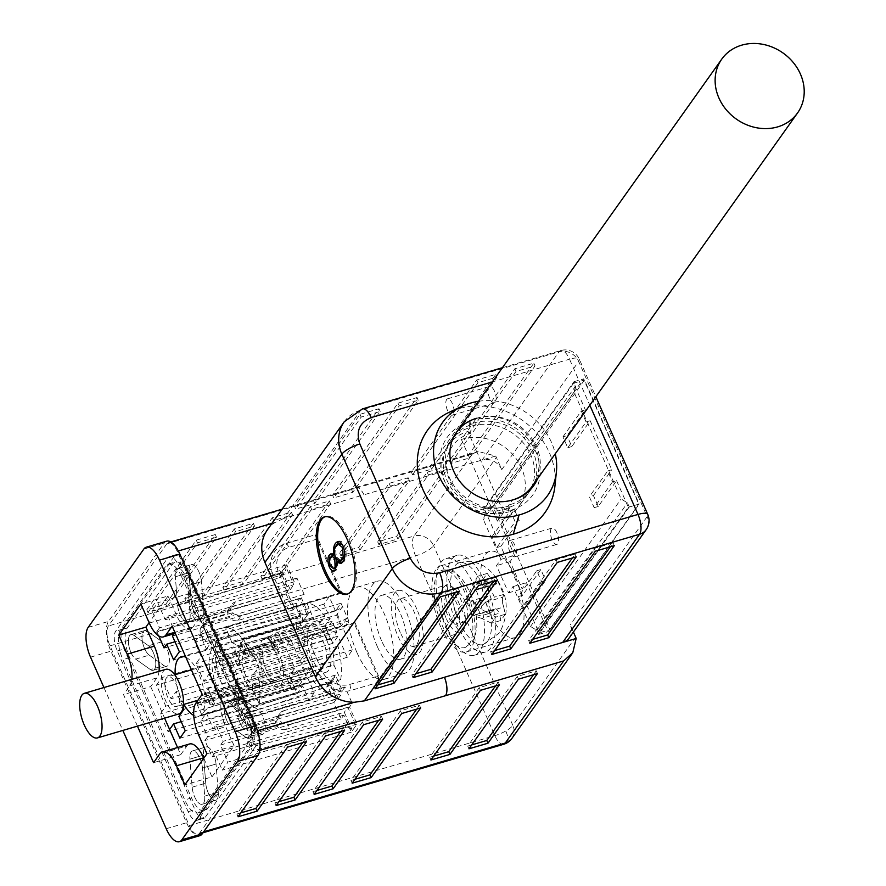 <?xml version="1.0" encoding="UTF-8"?>
<svg xmlns="http://www.w3.org/2000/svg" width="886" height="886" viewBox="0 0 886 886"><rect width="100%" height="100%" fill="white"/><g stroke="black" fill="none" stroke-linecap="round" stroke-linejoin="round"><path stroke-width="0.66" stroke-dasharray="4.43 3.32" d="M532.32 486.082A46.482 40.457 35.4 0 0 529.252 437.163A46.482 40.457 35.4 0 0 479.979 417.428A46.482 40.457 35.4 0 0 456.545 432.224L452.126 438.437A46.482 40.457 -144.6 0 1 471.994 424.516L476.413 418.303L472.88 423.309L469.979 420.772L470.687 426.399A46.482 40.457 -144.6 0 1 472.028 425.978A46.482 40.457 -144.6 0 1 520.625 439.943A46.482 40.457 -144.6 0 1 531.766 486.835M130.962 652.495A13.168 5.349 -106.4 0 0 135.669 659.129L150.421 669.594A13.168 5.349 -106.4 0 0 153.189 670.303A13.168 5.349 -106.4 0 0 155.327 659.184A13.168 5.349 -106.4 0 0 148.516 645.75L133.764 635.284A13.168 5.349 -106.4 0 0 131.006 634.575A13.168 5.349 -106.4 0 0 130.962 652.495M144.54 648.497A13.168 5.349 -106.4 0 0 149.258 655.131L163.999 665.596L149.258 655.131L135.669 659.129A13.168 5.349 73.6 0 1 128.858 645.695A13.168 5.349 73.6 0 1 131.006 634.575A13.168 5.349 73.6 0 1 133.764 635.284L148.516 645.75A13.168 5.349 73.6 0 1 153.223 652.384A13.168 5.349 73.6 0 1 153.189 670.303A13.168 5.349 73.6 0 1 150.421 669.594L135.669 659.129L149.258 655.131A13.168 5.349 -106.4 0 1 142.436 641.697A13.168 5.349 -106.4 0 1 144.584 630.577A13.168 5.349 -106.4 0 0 144.54 648.497M180.091 614.585A13.168 5.349 -106.4 0 0 187.566 621.939A13.168 5.349 -106.4 0 0 190.113 613.743L187.876 585.69A13.168 5.349 -106.4 0 0 177.887 568.613A13.168 5.349 -106.4 0 0 175.339 576.797L177.588 604.85A13.168 5.349 -106.4 0 0 180.091 614.585M193.68 610.587A13.168 5.349 -106.4 0 0 201.155 617.941A13.168 5.349 -106.4 0 0 203.702 609.745L201.454 581.692L203.702 609.745L190.113 613.743A13.168 5.349 73.6 0 1 187.566 621.939A13.168 5.349 73.6 0 1 177.588 604.85L175.339 576.797A13.168 5.349 73.6 0 1 177.887 568.613A13.168 5.349 73.6 0 1 185.362 575.966A13.168 5.349 73.6 0 1 187.876 585.69L190.113 613.743L203.702 609.745A13.168 5.349 -106.4 0 1 201.155 617.941A13.168 5.349 -106.4 0 1 191.166 600.852A13.168 5.349 -106.4 0 0 193.68 610.587M226.805 720.506A13.168 5.349 -106.4 0 0 231.523 727.14L246.264 737.606A13.168 5.349 -106.4 0 0 249.032 738.315A13.168 5.349 -106.4 0 0 251.181 727.184A13.168 5.349 -106.4 0 0 244.359 713.762L229.618 703.296A13.168 5.349 -106.4 0 0 226.849 702.587A13.168 5.349 -106.4 0 0 226.805 720.506M240.394 716.508A13.168 5.349 -106.4 0 0 245.101 723.142L259.842 733.608L245.101 723.142L231.523 727.14A13.168 5.349 73.6 0 1 224.701 713.706A13.168 5.349 73.6 0 1 226.849 702.587A13.168 5.349 73.6 0 1 229.618 703.296L244.359 713.762A13.168 5.349 73.6 0 1 249.066 720.396A13.168 5.349 73.6 0 1 249.032 738.315A13.168 5.349 73.6 0 1 246.264 737.606L231.523 727.14L245.101 723.142A13.168 5.349 -106.4 0 1 238.279 709.708A13.168 5.349 -106.4 0 1 240.427 698.589A13.168 5.349 -106.4 0 0 240.394 716.508M194.665 796.924A13.168 5.349 -106.4 0 0 202.141 804.278A13.168 5.349 -106.4 0 0 204.688 796.082L202.451 768.029A13.168 5.349 -106.4 0 0 192.461 750.951A13.168 5.349 -106.4 0 0 189.914 759.136L192.151 787.189A13.168 5.349 -106.4 0 0 194.665 796.924M208.243 792.926A13.168 5.349 -106.4 0 0 215.719 800.279A13.168 5.349 -106.4 0 0 218.266 792.084L216.029 764.031L218.266 792.084L204.688 796.082A13.168 5.349 73.6 0 1 202.141 804.278A13.168 5.349 73.6 0 1 192.151 787.189L189.914 759.136A13.168 5.349 73.6 0 1 192.461 750.951A13.168 5.349 73.6 0 1 199.937 758.305A13.168 5.349 73.6 0 1 202.451 768.029L204.688 796.082L218.266 792.084A13.168 5.349 -106.4 0 1 215.719 800.279A13.168 5.349 -106.4 0 1 205.74 783.191A13.168 5.349 -106.4 0 0 208.243 792.926M216.029 764.031A13.168 5.349 -106.4 0 0 206.039 746.953A13.168 5.349 -106.4 0 0 203.492 755.138L205.74 783.191L203.492 755.138L189.914 759.136L203.492 755.138A13.168 5.349 -106.4 0 1 206.039 746.953A13.168 5.349 -106.4 0 1 213.515 754.307A13.168 5.349 -106.4 0 1 216.029 764.031L202.451 768.029L216.029 764.031M243.196 699.298A13.168 5.349 -106.4 0 0 240.427 698.589A13.168 5.349 -106.4 0 1 243.196 699.298L257.937 709.764L243.196 699.298L229.618 703.296L243.196 699.298M259.842 733.608A13.168 5.349 -106.4 0 0 262.61 734.317A13.168 5.349 -106.4 0 0 264.759 723.197A13.168 5.349 -106.4 0 0 257.937 709.764L244.359 713.762L257.937 709.764A13.168 5.349 -106.4 0 1 262.655 716.397A13.168 5.349 -106.4 0 1 262.61 734.317A13.168 5.349 -106.4 0 1 259.842 733.608L246.264 737.606L259.842 733.608M201.454 581.692A13.168 5.349 -106.4 0 0 191.476 564.615A13.168 5.349 -106.4 0 0 188.928 572.799L191.166 600.852L188.928 572.799L175.339 576.797L188.928 572.799A13.168 5.349 -106.4 0 1 191.476 564.615A13.168 5.349 -106.4 0 1 198.951 571.968A13.168 5.349 -106.4 0 1 201.454 581.692L187.876 585.69L201.454 581.692M147.353 631.286A13.168 5.349 -106.4 0 0 144.584 630.577A13.168 5.349 -106.4 0 1 147.353 631.286L162.094 641.752L147.353 631.286L133.764 635.284L147.353 631.286M163.999 665.596A13.168 5.349 -106.4 0 0 166.767 666.305A13.168 5.349 -106.4 0 0 168.916 655.186A13.168 5.349 -106.4 0 0 162.094 641.752L148.516 645.75L162.094 641.752A13.168 5.349 -106.4 0 1 166.801 648.386A13.168 5.349 -106.4 0 1 166.767 666.305A13.168 5.349 -106.4 0 1 163.999 665.596L150.421 669.594L163.999 665.596M103.939 687.547L122.855 730.441M137.441 726.143L123.519 694.602L129.71 685.897A24.786 10.078 -106.4 0 0 131.837 679.34M166.679 541.18A23.246 9.447 -106.4 0 0 164.231 543.052L108.524 621.407A23.246 9.447 -106.4 0 0 110.905 651.166L186.581 822.74A23.246 9.447 -106.4 0 0 199.771 835.708M149.28 623.057L176.447 615.061A24.786 10.078 -106.4 0 0 190.512 628.894A24.786 10.078 -106.4 0 0 193.126 626.9L174.841 632.283M176.447 615.061L168.03 596.001L140.874 603.997M168.03 596.001L149.092 622.648M129.71 685.897L156.877 677.901A24.786 10.078 -106.4 0 0 159.004 671.344M156.877 677.901L150.686 686.606L123.519 694.602M177.554 747.507L180.722 754.684L153.555 762.68M150.686 686.606L164.597 718.147M180.722 754.684L186.902 745.979L159.746 753.975M189.515 743.985A24.786 10.078 -106.4 0 0 186.902 745.979M203.769 758.239L211.998 776.889L184.831 784.874M211.998 776.889L234.103 745.79L206.936 753.787M234.103 745.79L225.686 726.73L198.53 734.727M195.994 702.986L223.15 694.989A24.786 10.078 -106.4 0 0 225.686 726.73M223.15 694.989L229.341 686.285L202.185 694.281M229.341 686.285L199.317 618.195L172.15 626.192M199.317 618.195L193.126 626.9M181.696 576.963L243.55 717.217A23.246 9.447 73.6 0 1 245.931 746.964L200.402 811.022A23.246 9.447 73.6 0 1 197.955 812.894A23.246 9.447 73.6 0 1 184.753 799.925L122.899 659.671A23.246 9.447 73.6 0 1 120.518 629.913L166.047 565.866A23.246 9.447 73.6 0 1 168.495 563.994A23.246 9.447 73.6 0 1 181.696 576.963L188.485 574.959L250.339 715.212A23.246 9.447 73.6 0 1 252.72 744.971L207.191 809.029A23.246 9.447 73.6 0 1 204.744 810.889A23.246 9.447 73.6 0 1 191.553 797.921L129.688 657.667A23.246 9.447 73.6 0 1 127.307 627.919L172.848 563.861A23.246 9.447 73.6 0 1 175.295 561.99A23.246 9.447 73.6 0 1 188.485 574.959M487.677 641.143A42.606 17.31 -106.4 0 0 485.716 592.568A42.606 17.31 -106.4 0 0 459.125 562.82A42.606 17.31 -106.4 0 0 454.64 566.254A42.606 17.31 -106.4 0 0 456.6 614.829A42.606 17.31 -106.4 0 0 483.191 644.576A42.606 17.31 -106.4 0 0 487.677 641.143M505.275 614.275L500.856 620.488L491.542 623.235L495.961 617.01L486.17 612.204L503.713 607.043L505.275 614.275L495.961 617.01M503.713 607.043L502.694 603.532A7.752 3.145 73.6 0 1 502.351 599.279L502.927 597.12L485.373 602.292L494.377 597.175L488.374 583.564L479.37 588.669L496.913 583.509L497.677 580.817L503.691 594.44L502.927 597.12M493.436 582.556A14.719 5.981 73.6 0 1 495.673 584.14L496.913 583.509L495.673 584.14A7.752 3.145 73.6 0 1 493.436 582.556L491.708 579.809L474.154 584.97L477.942 576.166L473.523 582.379L469.735 591.195L487.289 586.023L488.518 589.467A7.752 3.145 73.6 0 1 488.862 593.72L488.075 595.946L470.521 601.107L475.106 602.214L481.109 615.836L476.535 614.729L495.54 608.859A7.752 3.145 73.6 0 1 497.777 610.454L499.294 613.256L481.74 618.428L491.542 623.235M487.289 586.023L482.837 579.643L487.256 573.419L491.708 579.809M454.285 593.277A15.494 6.291 -106.4 0 0 455.005 610.941A15.494 6.291 -106.4 0 0 464.674 621.762A15.494 6.291 -106.4 0 0 466.302 620.51A15.494 6.291 -106.4 0 0 465.582 602.845A15.494 6.291 -106.4 0 0 455.925 592.036A15.494 6.291 -106.4 0 0 454.285 593.277M446.134 595.68A15.494 6.291 -106.4 0 0 446.854 613.345A15.494 6.291 -106.4 0 0 456.523 624.154A15.494 6.291 -106.4 0 0 458.151 622.913A15.494 6.291 -106.4 0 0 457.442 605.249A15.494 6.291 -106.4 0 0 447.773 594.428A15.494 6.291 -106.4 0 0 446.134 595.68M490.678 647.954A50.358 20.456 73.6 0 1 485.373 652.007A50.358 20.456 73.6 0 1 453.953 616.844A50.358 20.456 73.6 0 1 451.638 559.443A50.358 20.456 73.6 0 1 456.943 555.389A50.358 20.456 73.6 0 1 488.363 590.541A50.358 20.456 73.6 0 1 490.678 647.954M479.813 651.155A50.358 20.456 73.6 0 1 474.508 655.208A50.358 20.456 73.6 0 1 443.089 620.045A50.358 20.456 73.6 0 1 440.774 562.643A50.358 20.456 73.6 0 1 446.079 558.59A50.358 20.456 73.6 0 1 477.499 593.742A50.358 20.456 73.6 0 1 479.813 651.155M465.947 599.999L470.366 593.775L476.369 607.397L471.95 613.61L465.947 599.999L469.735 591.195M481.74 618.428L474.176 615.936L475.284 614.707L476.535 614.729M471.95 613.61L474.176 615.936M476.369 607.397L479.891 607.896L486.17 612.204M470.521 601.107L466.413 598.327M474.154 584.97L472.127 590.286L476.48 589.899L479.37 588.669M470.366 593.775L472.127 590.286M485.373 602.292L479.891 607.896M503.691 594.44L494.377 597.175M497.677 580.817L488.374 583.564M500.856 620.488L499.294 613.256M475.284 614.707L495.54 608.859A14.719 5.981 73.6 0 0 497.777 610.454M494.078 609.557L490.423 613.09L481.109 615.836M490.423 613.09L484.42 599.479L475.106 602.214M484.42 599.479L488.075 595.946M482.837 579.643L473.523 582.379M487.256 573.419L477.942 576.166M347.744 593.952A40.291 16.369 -106.4 0 0 348.431 593.786A40.291 16.369 -106.4 0 0 348.552 538.976A40.291 16.369 -106.4 0 0 325.683 516.494A40.291 16.369 -106.4 0 0 325.007 516.726M232.808 664.013A30.988 12.592 -106.4 0 0 215.22 646.725A30.988 12.592 -106.4 0 0 215.132 688.887A30.988 12.592 -106.4 0 0 232.719 706.175A30.988 12.592 -106.4 0 0 232.808 664.013M183.934 704.381A30.988 12.592 73.6 0 1 181.176 698.877A30.988 12.592 73.6 0 1 175.184 674.656M185.85 657.257A30.988 12.592 73.6 0 1 198.852 674.002A30.988 12.592 73.6 0 1 198.763 716.176A30.988 12.592 73.6 0 1 193.735 715.412M258.203 658.508A24.786 10.078 -106.4 0 0 244.137 644.676A24.786 10.078 -106.4 0 0 244.06 678.41A24.786 10.078 -106.4 0 0 258.136 692.243A24.786 10.078 -106.4 0 0 258.203 658.508M216.893 686.395A24.786 10.078 73.6 0 1 216.97 652.672A24.786 10.078 73.6 0 1 231.047 666.505A24.786 10.078 73.6 0 1 230.969 700.228A24.786 10.078 73.6 0 1 216.893 686.395M276.809 654.998A18.595 7.553 -106.4 0 0 266.254 644.62A18.595 7.553 -106.4 0 0 266.199 669.927A18.595 7.553 -106.4 0 0 276.753 680.293A18.595 7.553 -106.4 0 0 276.809 654.998M245.832 675.918A18.595 7.553 73.6 0 1 245.887 650.623A18.595 7.553 73.6 0 1 256.442 660.989A18.595 7.553 73.6 0 1 256.386 686.296A18.595 7.553 73.6 0 1 245.832 675.918M326.114 638.518A24.786 10.078 -106.4 0 0 312.038 624.685A24.786 10.078 -106.4 0 0 311.972 658.42A24.786 10.078 -106.4 0 0 326.048 672.252A24.786 10.078 -106.4 0 0 326.114 638.518M264.438 672.408A24.786 10.078 73.6 0 1 264.504 638.673A24.786 10.078 73.6 0 1 278.581 652.506A24.786 10.078 73.6 0 1 278.503 686.24A24.786 10.078 73.6 0 1 264.438 672.408M165.793 669.34A23.246 9.447 -106.4 0 0 163.356 671.211A23.246 9.447 -106.4 0 0 164.419 697.714A23.246 9.447 -106.4 0 0 178.917 713.939M313.035 634.852A15.494 6.291 -106.4 0 0 313.755 652.517A15.494 6.291 -106.4 0 0 323.423 663.337A15.494 6.291 -106.4 0 0 325.051 662.086A15.494 6.291 -106.4 0 0 324.331 644.421A15.494 6.291 -106.4 0 0 314.663 633.601A15.494 6.291 -106.4 0 0 313.035 634.852M166.358 678.023A15.494 6.291 -106.4 0 0 167.066 695.687A15.494 6.291 -106.4 0 0 176.735 706.507A15.494 6.291 -106.4 0 0 178.363 705.256A15.494 6.291 -106.4 0 0 177.654 687.591A15.494 6.291 -106.4 0 0 167.986 676.771A15.494 6.291 -106.4 0 0 166.358 678.023M377.325 646.558A48.032 19.514 73.6 0 1 377.469 581.205A48.032 19.514 73.6 0 1 404.736 608.006A48.032 19.514 73.6 0 1 404.592 673.36A48.032 19.514 73.6 0 1 377.325 646.558M356.947 652.561A48.032 19.514 73.6 0 1 357.091 587.197A48.032 19.514 73.6 0 1 384.358 613.998A48.032 19.514 73.6 0 1 384.214 679.352A48.032 19.514 73.6 0 1 356.947 652.561M440.685 626.923A44.931 18.252 73.6 0 1 440.818 565.789A44.931 18.252 73.6 0 1 466.324 590.862A44.931 18.252 73.6 0 1 466.191 651.996A44.931 18.252 73.6 0 1 440.685 626.923M515.22 576.465A44.931 18.252 -106.4 0 0 489.714 551.402A44.931 18.252 -106.4 0 0 489.581 612.536A44.931 18.252 -106.4 0 0 515.087 637.61A44.931 18.252 -106.4 0 0 515.22 576.465M511.909 738.392A15.494 13.489 35.4 0 0 512.861 725.424A15.494 4.308 -23.8 0 1 505.751 730.983A15.494 4.308 -23.8 0 1 494.853 735.635L189.272 825.575L109.986 645.828A15.494 6.291 73.6 0 1 108.402 625.992L166.756 543.904A15.494 6.291 73.6 0 1 168.384 542.664A15.494 6.291 73.6 0 1 177.178 551.302L256.464 731.05A15.494 6.291 73.6 0 1 258.047 750.885L199.693 832.973A15.494 6.291 73.6 0 1 198.065 834.224A15.494 6.291 73.6 0 1 189.272 825.575M524.158 494.831A46.482 40.457 -144.6 0 1 518.642 506.825A46.482 40.457 -144.6 0 1 498.774 520.746A46.482 40.457 -144.6 0 1 497.411 521.123L506.703 508.055L508.442 509.583L508.73 511.864L505.806 509.317A46.482 40.457 -144.6 0 1 447.053 480.478A46.482 40.457 35.4 0 1 469.779 427.628L469.082 421.991L471.994 424.516M530.526 489.526A46.482 40.457 -144.6 0 1 527.934 493.757A46.482 40.457 -144.6 0 1 508.066 507.678A46.482 40.457 -144.6 0 1 506.703 508.055M470.687 426.399L461.396 439.467A46.482 40.457 -144.6 0 1 462.747 439.046A46.482 40.457 -144.6 0 1 508.874 450.653A46.482 40.457 -144.6 0 1 524.324 494.178M478.54 401.28A63.526 55.286 -144.6 0 1 555.267 453.809M469.813 403.318L457.973 408.967A71.279 62.031 -144.6 0 1 459.325 408.557A71.279 62.031 -144.6 0 1 554.946 485.893M449.357 412.2A71.279 62.031 35.4 0 1 457.962 408.955L469.813 403.34M442.014 625.062A40.291 16.369 -106.4 0 0 464.873 647.544A40.291 16.369 -106.4 0 0 464.995 592.723A40.291 16.369 -106.4 0 0 442.125 570.252A40.291 16.369 -106.4 0 0 442.014 625.062M469.979 420.772A51.133 44.499 -144.6 0 1 471.33 420.352A51.133 44.499 -144.6 0 1 535.964 452.093A51.133 44.499 -144.6 0 1 510.967 510.225A51.133 44.499 -144.6 0 1 509.605 510.602L508.896 504.965L512.44 499.981L508.032 506.227A46.482 40.457 -144.6 0 1 456.412 488.906A46.482 40.457 -144.6 0 1 452.126 438.437M531.799 488.097A46.482 40.457 -144.6 0 1 530.138 490.667A46.482 40.457 -144.6 0 1 510.27 504.588A46.482 40.457 -144.6 0 1 508.896 504.965M472.88 423.309A46.482 40.457 -144.6 0 1 474.231 422.888A46.482 40.457 -144.6 0 1 522.84 436.864A46.482 40.457 -144.6 0 1 533.948 483.789M513.127 499.804A46.482 40.457 -144.6 0 1 512.44 499.981L512.451 500.003M476.424 418.325A46.482 40.457 -144.6 0 1 477.775 417.904A46.482 40.457 -144.6 0 1 526.384 431.892A46.482 40.457 -144.6 0 1 537.492 478.805M400.25 632.438A24.786 10.078 73.6 0 1 400.328 598.703A24.786 10.078 73.6 0 1 414.393 612.536A24.786 10.078 73.6 0 1 414.327 646.271A24.786 10.078 73.6 0 1 400.25 632.438M416.83 609.114A33.314 13.534 -106.4 0 0 397.914 590.53A33.314 13.534 -106.4 0 0 397.825 635.86A33.314 13.534 -106.4 0 0 416.73 654.444A33.314 13.534 -106.4 0 0 416.83 609.114M381.523 640.656A33.314 13.534 73.6 0 1 381.622 595.326A33.314 13.534 73.6 0 1 400.527 613.909A33.314 13.534 73.6 0 1 400.428 659.239A33.314 13.534 73.6 0 1 381.523 640.656M363.991 494.809A15.494 6.291 -106.4 0 0 355.818 487.499A15.494 6.291 -106.4 0 0 354.19 488.74L354.212 488.718A15.494 6.291 73.6 0 1 355.84 487.466A15.494 6.291 73.6 0 1 364.013 494.776L283.852 518.399L360.801 410.163L559.088 351.797A15.494 6.291 73.6 0 1 560.727 350.546L560.727 350.546A15.494 6.291 73.6 0 1 569.521 359.195L492.295 381.921M505.806 509.317L502.805 506.958A41.83 36.415 -144.6 0 1 449.911 480.987A41.83 36.415 -144.6 0 1 470.366 433.431L469.779 427.628M491.985 536.661L510.336 510.857L515.143 521.754L496.791 547.559L491.985 536.661L496.06 535.465L514.412 509.66L519.218 520.558L515.143 521.754M541.567 581.67L523.216 607.475L518.41 596.577L536.761 570.772L541.567 581.67L545.643 580.463L527.292 606.279L523.216 607.475M629.259 506.958L538.644 634.442L536.838 630.356L530.515 626.446L512.95 586.621L508.531 592.845L496.514 565.6L500.933 559.387L483.368 519.561L485.185 513.249L483.391 509.162L574.006 381.678L575.811 385.764L573.995 392.077L621.13 498.962L627.465 502.871L629.259 506.958L638.773 504.156L583.52 378.887L492.893 506.371L514.511 555.389L510.092 561.613L522.109 588.847L526.528 582.623L548.146 631.64L638.773 504.156M530.515 626.446L621.13 498.962M573.995 392.077L483.368 519.561M562.942 436.853L581.282 411.049L586.089 421.946L567.749 447.751L562.942 436.853L567.018 435.657L585.358 409.853L581.282 411.049M612.514 481.862L594.174 507.667L589.367 496.769L607.707 470.964L612.514 481.862L616.59 480.655L598.249 506.471L593.443 495.573L589.367 496.769M536.838 630.356L627.465 502.871M575.811 385.764L485.185 513.249M508.531 592.845L522.109 588.847M510.092 561.613L496.514 565.6M512.95 586.621L526.528 582.623M574.006 381.678L583.52 378.887M500.933 559.387L514.511 555.389M433.697 756.112L429.732 757.275L479.237 687.625L498.253 682.032L495.484 685.919M471.729 744.916L467.753 746.09L517.269 676.439L536.285 670.835L533.516 674.733M340.844 555.743L390.349 486.093L409.365 480.5L359.86 550.151L340.844 555.743L339.637 553.019L358.653 547.426L408.169 477.775L389.153 483.368L339.637 553.019M378.876 544.547L428.381 474.896L447.397 469.303L397.88 538.954L378.876 544.547L377.669 541.822L396.684 536.229L446.201 466.579L427.185 472.183L377.669 541.822M450.586 463.522L516.006 371.489L535.022 365.896L469.602 457.929L450.586 463.522L449.379 460.798L468.395 455.205L533.826 363.171L514.81 368.764L449.379 460.798M412.555 474.719L477.986 382.686L497.002 377.082L431.571 469.126L412.555 474.719L411.359 471.994L430.375 466.401L495.795 374.357L476.779 379.961L411.359 471.994M532.63 639.382L528.665 640.545L594.085 548.512L613.101 542.919L610.332 546.806M494.598 650.568L490.634 651.742L556.054 559.708L575.069 554.104L572.312 558.003M508.032 506.227L508.442 509.583L509.605 510.602M498.253 682.032L499.46 684.756M430.928 760L429.732 757.275M480.445 690.349L479.237 687.625M536.285 670.835L537.481 673.559M468.96 748.803L467.753 746.09M518.465 679.163L517.269 676.439M503.658 744.284A15.494 6.291 73.6 0 1 494.853 735.635L415.578 555.887A15.494 6.291 73.6 0 1 413.995 536.052L108.402 625.992M389.153 483.368L390.349 486.093M359.86 550.151L358.653 547.426M409.365 480.5L408.169 477.775M427.185 472.183L428.381 474.896M397.88 538.954L396.684 536.229M447.397 469.303L446.201 466.579M514.81 368.764L516.006 371.489M469.602 457.929L468.395 455.205M535.022 365.896L533.826 363.171M476.779 379.961L477.986 382.686M431.571 469.126L430.375 466.401M497.002 377.082L495.795 374.357M519.052 514.965L513.215 534.214A71.279 62.031 -144.6 0 1 513.215 534.214L513.215 534.225M613.101 542.919L614.308 545.643M529.861 643.269L528.665 640.545M595.292 551.236L594.085 548.512M575.069 554.104L576.277 556.829M491.83 654.466L490.634 651.742M557.261 562.422L556.054 559.708M616.59 480.655L628.34 507.29L539.042 632.914L527.292 606.279M496.06 535.465L484.31 508.83L573.607 383.217L585.358 409.853M260.872 576.21L279.876 570.606L329.393 500.955L310.377 506.559L260.872 576.21L262.068 578.923L311.584 509.284L330.589 503.68L281.084 573.331L262.068 578.923M222.84 587.396L241.856 581.803L291.361 512.152L272.345 517.745L222.84 587.396L224.036 590.12L273.553 520.47L292.568 514.877L243.052 584.527L224.036 590.12M184.809 598.593L203.824 592.989L253.33 523.349L234.325 528.942L184.809 598.593L186.005 601.317L235.521 531.666L254.537 526.062L205.02 595.713L186.005 601.317M165.793 604.186L215.309 534.535L196.293 540.139L146.777 609.778L165.793 604.186L167 606.91L147.984 612.503L197.489 542.852L216.505 537.259L167 606.91M109.986 645.828L415.578 555.887A15.494 4.308 156.2 0 0 433.586 545.676A15.494 13.489 35.4 0 0 413.995 536.052L472.371 453.931L478.141 451.472L495.684 456.024L364.013 494.776M332.582 495.174L351.598 489.581L417.018 397.548L398.002 403.141L332.582 495.174L333.778 497.899L399.209 405.866L418.225 400.273L352.794 492.306L333.778 497.899M294.551 506.371L313.566 500.778L378.986 408.734L359.982 414.338L294.551 506.371L295.758 509.096L361.178 417.062L380.194 411.458L314.763 503.503L295.758 509.096M575.634 637.112L512.861 725.424L433.586 545.676L496.359 457.364L501.764 469.624A15.494 13.489 35.4 0 0 482.172 460L559.088 351.797A15.494 13.489 -144.6 0 1 578.68 361.422A15.494 4.308 156.2 0 0 579.278 359.162A15.494 4.308 156.2 0 0 569.521 359.195L589.81 405.201M538.644 634.442L548.146 631.64M483.391 509.162L492.893 506.371M569.277 637.831A15.494 13.489 35.4 0 0 570.23 624.863L573.397 632.039M496.359 457.364A15.494 13.489 35.4 0 0 495.684 456.024M461.396 439.467L497.411 521.123M518.41 596.577L522.485 595.381L540.837 569.576L545.643 580.463M540.837 569.576L536.761 570.772M594.174 507.667L598.249 506.471M586.089 421.946L590.165 420.739L571.813 446.555L567.018 435.657M571.813 446.555L567.749 447.751M510.336 510.857L514.412 509.66M593.443 495.573L611.783 469.768L607.707 470.964M522.485 595.381L500.867 546.363L496.791 547.559M500.867 546.363L519.218 520.558M628.34 507.29L639.205 504.09L584.472 380.016L495.185 505.629L549.907 629.713L539.042 632.914M573.607 383.217L584.472 380.016M590.165 420.739L611.783 469.768M484.31 508.83L495.185 505.629M549.907 629.713L639.205 504.09M503.281 511.698L467.897 431.482A45.64 39.726 35.4 0 0 445.58 483.368A45.64 39.726 35.4 0 0 503.281 511.698L502.805 506.958M291.948 689.574A6.202 1.728 -23.8 0 1 295.669 689.618A6.202 1.728 -23.8 0 1 295.559 690.305L297.087 693.694L302.613 685.93L308.915 700.228L314.22 692.763L307.918 678.466L313.002 671.311L311.495 667.911L305.969 675.686L301.174 664.788L306.689 657.013L305.194 653.613L300.11 660.757L290.796 639.659L285.491 647.112L294.805 668.221L289.279 675.996L290.785 679.396A6.202 1.728 156.2 0 0 290.863 678.72A6.202 1.728 156.2 0 0 287.153 678.676L197.002 704.049L199.649 700.317L204.456 711.214L201.809 714.947L291.948 689.574L287.153 678.676M243.152 699.087A7.752 2.16 -23.8 0 1 238.268 699.109A7.752 2.16 -23.8 0 1 238.223 698.821L213.46 706.109L208.653 695.211L233.417 687.924A7.752 2.16 156.2 0 0 233.472 688.212A7.752 2.16 156.2 0 0 238.345 688.189L243.152 699.087L301.55 681.899L295.581 690.294M213.46 706.109A7.752 2.16 156.2 0 0 204.456 711.214M208.653 695.211A7.752 2.16 156.2 0 0 199.649 700.317M301.55 681.899L296.744 671.001L238.345 688.189M296.744 671.001L290.785 679.396L295.559 690.305M210.203 703.13L205.397 692.232L208.055 688.5L300.288 660.203A6.202 1.728 156.2 0 0 306.368 657.113L311.174 668A6.202 1.728 -23.8 0 1 305.094 671.09L212.861 699.397L210.203 703.13A7.752 2.16 156.2 0 0 209.904 704.259A7.752 2.16 156.2 0 0 214.789 704.237L239.541 696.95A7.752 2.16 -23.8 0 1 247.571 692.874L305.969 675.686M247.571 692.874L242.764 681.976L301.174 664.788M242.764 681.976A7.752 2.16 156.2 0 0 234.746 686.063L239.541 696.95M205.397 692.232A7.752 2.16 156.2 0 0 205.098 693.361A7.752 2.16 156.2 0 0 209.982 693.35L234.746 686.063M208.055 688.5L212.861 699.397M197.002 704.049L201.809 714.947M233.417 687.924L238.223 698.821M296.256 603.3L303.444 620.41A6.202 5.394 35.4 0 0 296.932 618.262L204.323 641.885L200.723 633.723A7.752 6.745 -144.6 0 1 201.2 627.233A7.752 6.745 -144.6 0 1 204.511 624.918L229.275 617.62A7.752 6.745 35.4 0 0 237.858 620.488L296.256 603.3L299.789 598.316L307.298 615.338L303.444 620.41M200.723 633.723L204.256 628.75L207.867 636.912L300.476 613.289A6.202 5.394 -144.6 0 1 306.977 615.438M237.858 620.488L241.391 615.504L299.789 598.316M241.391 615.504A7.752 6.745 -144.6 0 1 232.808 612.647L229.275 617.62M204.256 628.75A7.752 6.745 -144.6 0 1 204.732 622.26A7.752 6.745 -144.6 0 1 208.044 619.934L232.808 612.647M279.09 577.794A6.202 5.394 35.4 0 0 281.549 576A6.202 5.394 35.4 0 0 282.113 571.304L290.254 589.677L231.844 606.866A7.752 6.745 35.4 0 0 228.533 609.191A7.752 6.745 35.4 0 0 227.469 613.544L202.706 620.831A7.752 6.745 -144.6 0 1 192.915 616.014L189.316 607.851L279.09 577.794L282.623 572.821L192.849 602.868L196.448 611.041L192.915 616.014M158.804 635.993L156.866 631.574L285.89 593.598L288.548 589.877L281.039 572.854L285.657 566.331A6.202 5.394 -144.6 0 1 285.082 571.027A6.202 5.394 -144.6 0 1 282.623 572.821M307.298 615.338L308.406 613.788L301.495 598.128L304.153 594.395L296.943 578.06L294.285 581.792L286.787 564.77L285.68 566.32L293.787 584.705L235.388 601.893L231.844 606.866M202.706 620.831L206.25 615.848A7.752 6.745 -144.6 0 1 196.448 611.041M206.25 615.848L231.002 608.56A7.752 6.745 -144.6 0 1 232.077 604.208A7.752 6.745 -144.6 0 1 235.388 601.893M192.849 602.868L189.316 607.851M231.002 608.56L227.469 613.544M290.254 589.677L293.787 584.705M207.867 636.912L204.323 641.885M285.89 593.598L293.1 609.945L295.747 606.212L302.658 621.872L303.765 620.322M332.117 621.252L326.269 629.126A6.202 1.728 156.2 0 0 326.225 628.971A6.202 1.728 156.2 0 0 322.515 628.927L232.365 654.3L235.023 650.568A7.752 2.16 -23.8 0 1 244.015 645.462L268.779 638.175A7.752 2.16 156.2 0 0 268.835 638.463A7.752 2.16 156.2 0 0 273.708 638.441L332.117 621.252L336.913 632.15L331.065 640.013L326.269 629.126M235.023 650.568L239.829 661.465L237.171 665.198L327.322 639.825A6.202 1.728 -23.8 0 1 331.032 639.869A6.202 1.728 -23.8 0 1 331.065 640.013M273.708 638.441L278.514 649.338L336.913 632.15M278.514 649.338A7.752 2.16 -23.8 0 1 273.641 649.36A7.752 2.16 -23.8 0 1 273.586 649.073L268.779 638.175M239.829 661.465A7.752 2.16 -23.8 0 1 248.822 656.36L273.586 649.073M335.65 610.443A6.202 1.728 156.2 0 0 342.483 606.644L336.536 615.039L278.126 632.227A7.752 2.16 156.2 0 0 270.108 636.314L245.344 643.601A7.752 2.16 -23.8 0 1 240.471 643.613A7.752 2.16 -23.8 0 1 240.77 642.483L243.417 638.751L335.65 610.443L340.457 621.341L248.224 649.648L245.566 653.381L240.77 642.483M335.473 611.008L329.171 596.71L200.136 634.686L206.449 648.984L335.473 611.008L340.999 603.233L347.279 617.542A6.202 1.728 -23.8 0 1 340.457 621.341M347.279 617.542L341.343 625.926L282.933 643.114L278.126 632.227M245.344 643.601L250.151 654.488A7.752 2.16 -23.8 0 1 245.278 654.51A7.752 2.16 -23.8 0 1 245.566 653.381M250.151 654.488L274.915 647.201A7.752 2.16 -23.8 0 1 282.933 643.114M248.224 649.648L243.417 638.751M274.915 647.201L270.108 636.314M336.536 615.039L341.343 625.926M237.171 665.198L232.365 654.3M331.397 639.925L332.892 643.325L337.976 636.17L347.29 657.279L352.595 649.815L343.281 628.717L348.807 620.942L347.301 617.531M329.171 596.71L323.866 604.174L330.168 618.472L325.084 625.627L326.591 629.027M256.098 728.879L252.554 733.852A7.752 6.745 35.4 0 0 249.243 736.166A7.752 6.745 35.4 0 0 248.767 742.656L252.377 750.83L344.986 727.207A6.202 5.394 35.4 0 1 352.384 730.618L357.047 724.083L349.538 707.061L352.196 703.329L344.986 686.993L342.339 690.726L335.429 675.066L334 676.716A6.202 5.394 -144.6 0 1 333.125 679.961A6.202 5.394 -144.6 0 1 330.666 681.755L240.892 711.812L244.503 719.975A7.752 6.745 35.4 0 0 254.293 724.792L279.057 717.505A7.752 6.745 -144.6 0 1 280.12 713.152A7.752 6.745 -144.6 0 1 283.431 710.827L279.898 715.799L338.297 698.611L330.788 681.589L329.681 683.15L336.591 698.81L333.933 702.543L341.143 718.878L343.801 715.146L351.299 732.168L352.406 730.618L344.3 712.233L285.901 729.422L289.434 724.449A7.752 6.745 -144.6 0 1 280.851 721.592L256.098 728.879A7.752 6.745 35.4 0 0 252.787 731.194A7.752 6.745 35.4 0 0 252.311 737.684L255.91 745.857L348.519 722.223A6.202 5.394 -144.6 0 1 355.928 725.645L347.833 707.261L344.3 712.233M338.297 698.611L341.83 693.638L334.321 676.616M347.833 707.261L289.434 724.449M252.554 733.852L277.318 726.564A7.752 6.745 35.4 0 0 285.901 729.422M283.431 710.827L341.83 693.638M244.503 719.975L240.959 724.958L237.359 716.785L327.133 686.728A6.202 5.394 35.4 0 0 329.592 684.933A6.202 5.394 35.4 0 0 330.467 681.688L334 676.716M279.898 715.799A7.752 6.745 35.4 0 0 276.587 718.125A7.752 6.745 35.4 0 0 275.513 722.478L279.057 717.505M240.959 724.958A7.752 6.745 35.4 0 0 250.76 729.765L275.513 722.478M252.377 750.83L255.91 745.857M277.318 726.564L280.851 721.592M237.359 716.785L240.892 711.812M337.079 565.246L337.256 561.779M336.735 559.797L333.169 555.422L330.633 558.59L331.508 565.567L334.952 568.347M329.271 558.988L330.633 558.59M330.157 565.966L331.508 565.567M339.571 543.727L337.378 545.433C335.451 547.692 335.262 551.59 336.802 557.139L341.276 560.938M335.451 557.538L336.802 557.139M337.378 545.433L336.015 545.831M344.898 554.536L343.713 546.972L342.55 544.89M338.153 541.789C340.102 540.028 342.251 541.412 344.599 545.942C346.858 553.373 346.681 558.557 344.056 561.48L341.398 563.208M338.474 541.634L337.81 541.745M338.098 561.536L336.193 570.207C334.487 571.614 332.615 570.362 330.567 566.453C328.761 560.772 328.828 556.818 330.777 554.603L332.184 553.451L335.008 554.536L334.853 548.434M334.83 570.617L334.011 571.06M344.056 561.48L342.705 561.879M333.114 554.37L334.476 553.96M343.236 546.341L344.599 545.942M377.801 684.956L373.826 686.118L439.257 594.085L458.272 588.481L455.504 592.38M415.822 673.759L411.857 674.922L477.288 582.888L496.293 577.295L493.535 581.183M357.047 724.083L228.023 762.06L222.275 770.144L214.766 753.122L212.119 756.854L204.91 740.519L207.568 736.787L200.657 721.126L206.405 713.042L213.304 728.702L215.962 724.969L223.172 741.305L220.514 745.037L228.023 762.06M220.514 745.037L349.538 707.061M351.299 732.168L222.275 770.144M343.801 715.146L214.766 753.122M341.143 718.878L212.119 756.854M333.933 702.543L204.91 740.519M336.591 698.81L207.568 736.787M329.681 683.15L200.657 721.126M335.429 675.066L206.405 713.042M342.339 690.726L213.304 728.702M344.986 686.993L215.962 724.969M352.196 703.329L223.172 741.305M288.548 589.877L159.513 627.842L152.004 610.831L157.752 602.746L165.261 619.757L167.919 616.036L175.118 632.371L174.165 633.712M156.866 631.574L159.513 627.842M281.039 572.854L152.004 610.831M286.787 564.77L157.752 602.746M294.285 581.792L165.261 619.757M296.943 578.06L167.919 616.036M304.153 594.395L175.118 632.371M301.495 598.128L172.471 636.104M308.406 613.788L179.371 651.764M302.658 621.872L173.634 659.848M295.747 606.212L174.963 641.763M293.1 609.945L164.065 647.921M302.613 685.93L181.198 721.658M179.891 738.193L308.915 700.228M297.087 693.694L168.063 731.67L160.255 713.972L165.782 706.197L156.468 685.088L161.773 677.624L171.087 698.733L176.17 691.589L183.136 707.393M169.603 729.499L168.063 731.67M289.279 675.996L160.255 713.972M294.805 668.221L165.782 706.197M285.491 647.112L156.468 685.088M290.796 639.659L161.773 677.624M300.11 660.757L171.087 698.733M305.194 653.613L176.17 691.589M313.002 671.311L183.978 709.287M307.918 678.466L178.894 716.442M314.22 692.763L185.196 730.74M340.999 603.233L211.975 641.209L219.783 658.918L214.257 666.693L223.56 687.791L218.255 695.255L208.952 674.146L203.869 681.301L196.061 663.603L201.144 656.448L194.831 642.151L200.136 634.686M206.449 648.984L211.975 641.209M348.807 620.942L219.783 658.918M343.281 628.717L214.257 666.693M352.595 649.815L223.56 687.791M347.29 657.279L218.255 695.255M337.976 636.17L208.952 674.146M332.892 643.325L203.869 681.301M325.084 625.627L196.061 663.603M330.168 618.472L201.144 656.448M323.866 604.174L194.831 642.151M240.837 812.872L236.872 814.035L286.377 744.395L305.393 738.791L302.624 742.689M278.868 801.675L274.893 802.849L324.409 733.198L343.425 727.605L340.656 731.493M316.889 790.489L312.924 791.652L362.44 722.001L381.456 716.409L378.687 720.296M354.921 779.292L350.956 780.466L400.461 710.816L419.477 705.212L416.719 709.11M361.178 417.062L359.982 414.338M378.986 408.734L380.194 411.458M314.763 503.503L313.566 500.778M399.209 405.866L398.002 403.141M417.018 397.548L418.225 400.273M352.794 492.306L351.598 489.581M375.033 688.843L373.826 686.118M440.453 596.81L439.257 594.085M459.469 591.206L458.272 588.481M413.064 677.646L411.857 674.922M478.484 585.613L477.288 582.888M497.5 580.02L496.293 577.295M205.375 817.091L257.538 743.708A15.494 6.291 -106.4 0 0 255.954 723.873L185.085 563.197A15.494 6.291 -106.4 0 0 176.292 554.547A15.494 6.291 -106.4 0 0 174.653 555.799L122.489 629.171A15.494 6.291 -106.4 0 0 124.084 649.006L194.953 809.693A15.494 6.291 -106.4 0 0 203.747 818.343A15.494 6.291 -106.4 0 0 205.375 817.091L198.586 819.096L250.749 745.713A15.494 6.291 -106.4 0 0 249.165 725.878L178.296 565.19A15.494 6.291 -106.4 0 0 169.492 556.552A15.494 6.291 -106.4 0 0 167.864 557.792L115.701 631.175A15.494 6.291 -106.4 0 0 117.284 651.011L188.153 811.687A15.494 6.291 -106.4 0 0 196.958 820.336A15.494 6.291 -106.4 0 0 198.586 819.096M305.393 738.791L306.589 741.516M238.068 816.759L236.872 814.035M287.585 747.108L286.377 744.395M276.1 805.573L274.893 802.849M325.605 735.923L324.409 733.198M344.621 730.33L343.425 727.605M314.131 794.377L312.924 791.652M363.637 724.726L362.44 722.001M382.652 719.133L381.456 716.409M352.152 783.191L350.956 780.466M401.668 713.54L400.461 710.816M420.684 707.936L419.477 705.212M267.317 529.961A38.74 33.712 -144.6 0 1 274.97 522.53L283.852 518.399M147.984 612.503L146.777 609.778M196.293 540.139L197.489 542.852M216.505 537.259L215.309 534.535M235.521 531.666L234.325 528.942M253.33 523.349L254.537 526.062M205.02 595.713L203.824 592.989M273.553 520.47L272.345 517.745M291.361 512.152L292.568 514.877M243.052 584.527L241.856 581.803M311.584 509.284L310.377 506.559M329.393 500.955L330.589 503.68M281.084 573.331L279.876 570.606M469.082 421.991A51.133 44.499 35.4 0 0 444.085 480.123A51.133 44.499 -144.6 0 0 508.73 511.864M467.897 431.482L470.366 433.431M333.911 665.065L340.667 679.628L259.177 703.617L252.421 689.053L333.911 665.065A30.988 12.592 -106.4 0 0 333.036 653.06L251.546 677.048L256.497 670.071L337.987 646.093L333.036 653.06M340.667 679.628A46.482 18.883 -106.4 0 0 337.987 646.093M259.177 703.617A46.482 18.883 -106.4 0 0 256.497 670.071M252.421 689.053A30.988 12.592 -106.4 0 0 251.546 677.048M252.621 688.765L334.111 664.777M319.824 623.102L324.774 616.135A46.482 18.883 -106.4 0 0 307.143 603.621L313.489 618.771L231.999 642.749A30.988 12.592 73.6 0 1 238.334 647.09L319.824 623.102A30.988 12.592 -106.4 0 0 313.489 618.771M231.999 642.749L225.653 627.609A46.482 18.883 73.6 0 1 243.285 640.113L238.334 647.09M307.143 603.621L225.653 627.609M324.774 616.135L243.285 640.113M313.699 618.483L232.21 642.461M304.175 631.873A30.988 12.592 -106.4 0 0 305.05 643.878L223.56 667.856A30.988 12.592 73.6 0 1 222.685 655.85L303.976 632.161L297.419 617.298A46.482 18.883 -106.4 0 0 300.099 650.845L305.05 643.878M297.419 617.298L215.929 641.287A46.482 18.883 -106.4 0 0 218.609 674.833L223.56 667.856M215.929 641.287L222.685 655.85M222.475 656.138L303.976 632.161M300.099 650.845L218.609 674.833M318.262 673.836L313.312 680.802A46.482 18.883 -106.4 0 0 330.943 693.317L324.597 678.167L243.107 702.155A30.988 12.592 73.6 0 1 236.772 697.814L318.262 673.836A30.988 12.592 -106.4 0 0 324.597 678.167M243.107 702.155L249.453 717.295A46.482 18.883 -106.4 0 1 231.822 704.791L236.772 697.814M324.387 678.454L242.897 702.443M330.943 693.317L249.453 717.295M313.312 680.802L231.822 704.791M378.499 675.963L354.854 622.36L354.167 623.334L379.983 681.888L351.465 690.283C344.754 692.154 337.965 691.468 331.109 688.245L316.213 672.972L301.196 638.928A7.752 2.16 156.2 0 0 306.833 636.491L321.839 670.536A22.25 19.37 35.4 0 0 349.97 684.357L378.499 675.963A7.752 3.145 -106.4 0 0 379.983 681.888M306.833 636.491L354.854 622.36M354.167 623.334L301.196 638.928M272.966 574.925C270.108 568.203 269.942 561.757 272.445 555.577C275.181 549.42 279.898 545.3 286.599 543.218L315.128 534.823L340.955 593.376L341.642 592.402L318.008 538.799L289.478 547.194A22.25 19.37 35.4 0 0 278.603 572.489L293.62 606.533A7.752 2.16 -23.8 0 1 287.983 608.97L272.966 574.925A7.752 2.16 156.2 0 0 278.603 572.489M341.642 592.402L293.62 606.533M340.955 593.376L287.983 608.97M315.128 534.823A7.752 3.145 -106.4 0 0 318.008 538.799M494.477 391.191A8.517 3.466 -106.4 0 0 489.637 386.429A8.517 3.466 -106.4 0 0 489.615 398.024A8.517 3.466 -106.4 0 0 494.443 402.787A8.517 3.466 -106.4 0 0 494.477 391.191M447.508 410.417A8.517 3.466 73.6 0 1 447.53 398.822A8.517 3.466 73.6 0 1 452.369 403.584A8.517 3.466 73.6 0 1 452.347 415.18A8.517 3.466 73.6 0 1 447.508 410.417M556.94 532.807A8.517 3.466 -106.4 0 0 552.1 528.056A8.517 3.466 -106.4 0 0 552.067 539.652A8.517 3.466 -106.4 0 0 556.906 544.403A8.517 3.466 -106.4 0 0 556.94 532.807M509.971 552.044A8.517 3.466 73.6 0 1 509.993 540.449A8.517 3.466 73.6 0 1 514.832 545.2A8.517 3.466 73.6 0 1 514.81 556.796A8.517 3.466 73.6 0 1 509.971 552.044M192.151 787.189L205.74 783.191L192.151 787.189M177.588 604.85L191.166 600.852L177.588 604.85M166.214 828.731L186.581 822.74M90.538 657.157L110.905 651.166M88.157 627.399L108.524 621.407M143.853 549.043L164.231 543.052M245.931 746.964L252.72 744.971M250.339 715.212L243.55 717.217M172.848 563.861L166.047 565.866M127.307 627.919L120.518 629.913M129.688 657.667L122.899 659.671M191.553 797.921L184.753 799.925M207.191 809.029L200.402 811.022M502.351 599.279A14.719 5.981 73.6 0 1 502.694 603.532M488.862 593.72A14.719 5.981 73.6 0 1 488.518 589.467M506.925 742.889A15.494 5.083 60.4 0 0 505.751 730.983M446.433 618.849A24.786 10.078 -106.4 0 0 460.498 632.682A24.786 10.078 -106.4 0 0 460.576 598.947A24.786 10.078 -106.4 0 0 446.5 585.114A24.786 10.078 -106.4 0 0 446.433 618.849M199.693 832.973L203.658 831.81M344.244 421.758A38.74 33.712 -144.6 0 1 360.801 410.163A15.494 6.291 73.6 0 1 362.429 408.911M259.764 750.387L258.047 750.885M166.756 543.904L354.19 488.74M472.371 453.931L354.212 488.718M647.744 514.401A15.494 4.308 -23.8 0 1 647.145 516.649A15.494 13.489 -144.6 0 1 646.193 529.629M501.764 469.624L578.68 361.422L647.145 516.649L570.23 624.863M300.288 660.203L305.094 671.09M214.789 704.237L209.982 693.35M300.476 613.289L296.932 618.262M204.511 624.918L208.044 619.934M327.322 639.825L322.515 628.927M244.015 645.462L248.822 656.36M344.986 727.207L348.519 722.223M327.133 686.728L330.666 681.755M248.767 742.656L252.311 737.684M254.293 724.792L250.76 729.765M122.489 629.171L115.701 631.175M117.284 651.011L124.084 649.006M188.153 811.687L194.953 809.693M250.749 745.713L257.538 743.708M249.165 725.878L255.954 723.873M178.296 565.19L185.085 563.197M167.864 557.792L174.653 555.799M177.178 551.302L178.33 550.97M271.98 523.404L274.97 522.53M257.461 730.762L256.464 731.05M316.213 672.972A7.752 2.16 156.2 0 0 321.839 670.536M349.97 684.357A7.752 3.145 -106.4 0 0 351.465 690.283M286.599 543.218A7.752 3.145 -106.4 0 0 289.478 547.194M187.566 621.939L201.155 617.941L187.566 621.939M202.141 804.278L215.719 800.279L202.141 804.278M192.461 750.951L206.039 746.953L192.461 750.951M226.849 702.587L240.427 698.589L226.849 702.587M249.032 738.315L262.61 734.317L249.032 738.315M177.887 568.613L191.476 564.615L177.887 568.613M131.006 634.575L144.584 630.577L131.006 634.575M153.189 670.303L166.767 666.305L153.189 670.303M190.512 628.894L175.317 633.368M168.495 563.994L175.295 561.99M197.955 812.894L204.744 810.889M459.125 562.82C467.586 560.506 475.682 561.502 483.391 565.811C490.323 569.986 495.916 576.376 500.169 584.993C508.442 599.877 508.254 615.814 499.593 632.792L483.191 644.576M464.674 621.762L456.523 624.154M485.373 652.007L474.508 655.208M496.204 584.095L476.48 589.899M456.943 555.389L446.079 558.59M455.925 592.036L447.773 594.428M325.683 516.494L324.32 516.892M181.265 656.714L215.22 646.725M216.97 652.672L244.137 644.676M245.887 650.623L266.254 644.62M264.504 638.673L312.038 624.685M323.423 663.337L197.921 700.272M183.491 704.514L176.735 706.507M357.091 587.197L377.469 581.205M489.714 551.402L440.818 565.789M527.934 493.757L518.642 506.825M414.327 646.271L461.373 632.604C461.827 635.317 458.472 630.732 451.306 618.827C443.078 602.624 446.245 581.537 447.275 584.694L400.328 598.703M442.125 570.252C453.377 568.568 462.625 576.055 469.879 592.712L473.667 603.144L476.557 617.586L476.845 626.734L475.095 636.68L472.138 642.372L464.873 647.544M533.671 485.683L530.138 490.667M381.622 595.326L397.914 590.53M400.428 659.239L416.73 654.444M198.065 834.224L202.972 832.774M502.395 367.712L560.727 350.546A15.494 15.494 0 0 1 579.278 359.162L595.846 396.729M355.84 487.466L478.141 451.472M515.087 637.61L466.191 651.996M384.214 679.352L404.592 673.36M314.663 633.601L191.42 669.882M174.741 674.789L167.986 676.771M295.669 689.618L290.863 678.72M209.904 704.259L205.098 693.361M238.268 699.109L233.472 688.212M281.549 576L285.082 571.027M228.533 609.191L232.077 604.208M201.2 627.233L204.732 622.26M326.225 628.971L331.032 639.869M240.471 643.613L245.278 654.51M268.835 638.463L273.641 649.36M333.125 679.961L329.592 684.933M252.787 731.194L249.243 736.166M280.12 713.152L276.587 718.125M278.503 686.24L326.048 672.252M256.386 686.296L276.753 680.293M230.969 700.228L258.136 692.243M342.184 563.064L340.822 563.463M332.184 553.44L330.821 553.85M198.763 716.176L232.719 706.175M348.431 593.786L347.068 594.185M196.958 820.336L203.747 818.343M176.292 554.547L169.492 556.552M168.384 542.664L170.81 541.955M282.08 509.195L355.818 487.499M447.53 398.822L489.637 386.429M452.347 415.18L494.443 402.787M509.993 540.449L552.1 528.056M514.81 556.796L556.906 544.403"/><path stroke-width="1.33" d="M774.12 127.761A46.482 40.457 35.4 0 0 797.555 112.965A46.482 40.457 35.4 0 0 794.487 64.047A46.482 40.457 35.4 0 0 745.215 44.3A46.482 40.457 35.4 0 0 721.78 59.096A46.482 40.457 35.4 0 0 724.848 108.014A46.482 40.457 35.4 0 0 774.12 127.761M512.451 500.003A46.482 40.457 -144.6 0 1 460.831 482.693A46.482 40.457 -144.6 0 1 456.545 432.224A46.482 40.457 35.4 0 0 459.612 481.142A46.482 40.457 35.4 0 0 508.885 500.889A46.482 40.457 35.4 0 0 532.32 486.082L797.555 112.965M122.855 730.441L166.214 828.731A23.246 9.447 -106.4 0 0 179.404 841.7A23.246 9.447 -106.4 0 0 181.851 839.828L237.548 761.473A23.246 9.447 -106.4 0 0 235.167 731.725L159.491 560.14A23.246 9.447 -106.4 0 0 146.301 547.171A23.246 9.447 -106.4 0 0 143.853 549.043L88.157 627.399A23.246 9.447 -106.4 0 0 90.538 657.157L103.939 687.547M131.837 679.34A24.786 10.078 -106.4 0 0 127.174 654.156L118.768 635.096L140.874 603.997L149.28 623.057A24.786 10.078 -106.4 0 0 163.356 636.89A24.786 10.078 -106.4 0 0 165.959 634.897L172.15 626.192L202.185 694.281L195.994 702.986A24.786 10.078 -106.4 0 0 198.53 734.727L206.936 753.787L184.831 784.874L176.425 765.814A24.786 10.078 -106.4 0 0 162.348 751.981A24.786 10.078 -106.4 0 0 159.746 753.975L153.555 762.68L137.441 726.143M179.404 841.7L199.771 835.708A23.246 9.447 -106.4 0 0 202.218 833.837L257.926 755.481A23.246 9.447 -106.4 0 0 255.545 725.723L179.869 554.149A23.246 9.447 -106.4 0 0 166.679 541.18L146.301 547.171M149.092 622.648L145.935 627.1L118.768 635.096M145.935 627.1L154.341 646.16L127.174 654.156M159.004 671.344A24.786 10.078 -106.4 0 0 154.341 646.16M164.597 718.147L177.554 747.507M176.425 765.814L203.592 757.818A24.786 10.078 -106.4 0 0 189.515 743.985L162.348 751.981M347.19 539.375A40.291 16.369 -106.4 0 0 324.32 516.892A40.291 16.369 -106.4 0 0 324.198 571.714A40.291 16.369 -106.4 0 0 347.068 594.185A40.291 16.369 -106.4 0 0 347.19 539.375M325.007 516.726A40.291 16.369 -106.4 0 0 325.561 571.315A40.291 16.369 -106.4 0 0 347.744 593.952M175.184 674.656A30.988 12.592 73.6 0 1 181.265 656.714A30.988 12.592 73.6 0 1 185.85 657.257M97.427 737.916L178.917 713.939A23.246 9.447 -106.4 0 0 181.364 712.067A23.246 9.447 -106.4 0 0 180.301 685.576A23.246 9.447 -106.4 0 0 165.793 669.34L84.303 693.328A23.246 9.447 -106.4 0 0 81.855 695.2A23.246 9.447 -106.4 0 0 82.93 721.691A23.246 9.447 -106.4 0 0 97.427 737.916A23.246 9.447 -106.4 0 0 99.874 736.056A23.246 9.447 -106.4 0 0 98.811 709.553A23.246 9.447 -106.4 0 0 84.303 693.328M203.658 831.81L505.286 743.033A15.494 13.489 35.4 0 0 511.909 738.392L572.777 652.76L563.662 660.912L445.47 695.72A15.494 6.291 -106.4 0 0 444.473 677.281L444.495 677.247A15.494 6.291 73.6 0 1 445.492 695.698M524.324 494.178A46.482 40.457 -144.6 0 1 524.158 494.831M531.766 486.835A46.482 40.457 -144.6 0 1 530.526 489.526M555.267 453.809A63.526 55.286 -144.6 0 1 556.397 471.861A63.526 55.286 -144.6 0 1 520.414 514.589A63.526 55.286 -144.6 0 1 519.052 514.965L519.052 514.965A63.526 55.286 -144.6 0 1 440.641 479.481A63.526 55.286 -144.6 0 1 462.138 406.22A63.526 55.286 -144.6 0 1 469.813 403.318L469.813 403.34A63.526 55.286 -144.6 0 1 471.164 402.92A63.526 55.286 -144.6 0 1 478.54 401.28M556.397 471.861L554.946 485.893A71.279 62.031 -144.6 0 1 514.578 533.826A71.279 62.031 -144.6 0 1 513.227 534.214L519.052 514.987M533.948 483.789A46.482 40.457 -144.6 0 1 531.799 488.097M537.492 478.805A46.482 40.457 -144.6 0 1 533.671 485.683A46.482 40.457 -144.6 0 1 513.802 499.604A46.482 40.457 -144.6 0 1 513.127 499.804M495.484 685.919L448.748 751.682L433.697 756.112M533.516 674.733L486.768 740.486L471.729 744.916M610.332 546.806L547.681 634.952L532.63 639.382M572.312 558.003L509.649 646.149L494.598 650.568M721.78 59.096L456.545 432.224A46.482 40.457 -144.6 0 1 476.413 418.303M449.944 754.407L430.928 760L480.445 690.349L499.46 684.756L449.944 754.407L448.748 751.682M487.976 743.21L468.96 748.803L518.465 679.163L537.481 673.559L487.976 743.21L486.768 740.486M563.662 660.912L505.286 743.033A15.494 6.291 73.6 0 1 503.658 744.284A15.494 15.494 0 0 0 511.909 738.392M548.877 637.676L529.861 643.269L595.292 551.236L614.308 545.643L548.877 637.676L547.681 634.952M510.845 648.873L491.83 654.466L557.261 562.422L576.277 556.829L510.845 648.873L509.649 646.149M444.495 677.247L576.166 638.496L572.777 652.76M401.668 713.54L420.684 707.936L371.168 777.587L352.152 783.191L401.668 713.54M363.637 724.726L382.652 719.133L333.136 788.784L314.131 794.377L363.637 724.726M325.605 735.923L344.621 730.33L295.116 799.969L276.1 805.573L325.605 735.923M238.068 816.759L287.585 747.108L306.589 741.516L257.084 811.166L238.068 816.759M462.138 406.22L449.357 412.2A71.279 62.031 35.4 0 0 425.247 494.399A71.279 62.031 35.4 0 0 513.215 534.225M444.473 677.281L364.334 700.87L354.245 702.277A38.74 33.712 -144.6 0 1 315.383 676.782L264.936 562.4A38.74 33.712 -144.6 0 1 267.317 529.961L344.244 421.758L362.429 408.911A15.494 6.291 73.6 0 1 371.223 417.561C359.483 422.456 355.696 431.26 359.86 443.975L410.307 558.368C417.018 570.329 426.819 575.136 439.689 572.799L637.986 514.434A15.494 6.291 73.6 0 1 639.57 534.269L441.272 592.634L364.334 700.87M478.484 585.613L497.5 580.02L432.069 672.053L413.064 677.646L478.484 585.613M440.453 596.81L459.469 591.206L394.048 683.25L375.033 688.843L440.453 596.81M562.654 642.472A15.494 13.489 35.4 0 0 569.277 637.831L646.193 529.629A15.494 13.489 -144.6 0 1 639.57 534.269L562.654 642.472M573.397 632.039L575.634 637.112A15.494 13.489 -144.6 0 1 576.166 638.496M334.808 558.867L335.085 567.262L333.59 568.746L330.157 565.966L329.271 558.988L331.807 555.821L334.808 558.867L335.938 558.534M335.451 557.538C333.9 551.989 334.088 548.091 336.015 545.831L338.208 544.126L342.361 547.371L343.192 556.862L339.914 561.336L335.451 557.538M333.59 568.746L336.436 566.863L337.079 565.246M337.256 561.779L336.735 559.797M336.436 566.863L335.085 567.262M339.914 561.336L341.276 560.938L344.543 556.463L344.898 554.536M343.192 556.862L344.543 556.463M342.361 547.371L343.524 547.027M342.55 544.89L339.571 543.727L338.208 544.126M341.398 563.208L338.098 561.536L336.735 561.934L334.83 570.617L334.011 571.06M334.853 548.434L338.474 541.634M334.83 570.617C333.136 572.024 331.264 570.761 329.204 566.852C327.399 561.159 327.466 557.205 329.426 555.001L330.821 553.85L333.657 554.935C333.025 548.157 334.066 543.904 336.791 542.188C338.74 540.427 340.888 541.811 343.236 546.341C345.507 553.783 345.33 558.955 342.705 561.879L340.822 563.463L337.322 562.444L338.685 562.045M337.322 562.444L336.735 561.934M329.204 566.852L330.412 566.497M329.426 555.001L330.777 554.603M333.657 554.935L334.576 554.669M337.81 541.745L336.791 542.188L338.153 541.789M455.504 592.38L392.841 680.526L377.801 684.956M493.535 581.183L430.873 669.329L415.822 673.759M193.735 715.412A30.988 12.592 73.6 0 1 183.934 704.381M174.165 633.712L172.471 636.104L179.371 651.764L173.634 659.848L166.723 644.188L164.065 647.921L158.804 635.993M174.963 641.763L166.723 644.188M181.198 721.658L173.59 723.895L169.603 729.499M183.136 707.393L183.978 709.287L178.894 716.442L185.196 730.74L179.891 738.193L173.59 723.895M302.624 742.689L255.877 808.442L240.837 812.872M340.656 731.493L293.908 797.256L278.868 801.675M378.687 720.296L331.94 786.059L316.889 790.489M416.719 709.11L369.971 774.862L354.921 779.292M392.841 680.526L394.048 683.25M430.873 669.329L432.069 672.053M257.084 811.166L255.877 808.442M293.908 797.256L295.116 799.969M331.94 786.059L333.136 788.784M369.971 774.862L371.168 777.587M202.218 833.837L181.851 839.828M159.491 560.14L179.869 554.149M235.167 731.725L255.545 725.723M237.548 761.473L257.926 755.481M174.841 632.283L165.959 634.897M505.286 743.033A15.494 5.083 60.4 0 0 506.925 742.889M492.295 381.921L371.223 417.561M439.689 572.799A15.494 6.291 73.6 0 1 441.272 592.634A38.74 33.712 -144.6 0 1 392.31 568.579L315.383 676.782M445.47 695.72L259.764 750.387M589.81 405.201L637.986 514.434A15.494 4.308 -23.8 0 1 647.744 514.401A15.494 15.494 0 0 1 646.193 529.629M264.936 562.4L341.852 454.197A15.494 4.308 -23.8 0 1 359.86 443.975M344.244 421.758A38.74 33.712 -144.6 0 0 341.852 454.197L392.31 568.579A15.494 4.308 156.2 0 1 410.307 558.368M178.33 550.97L271.98 523.404M354.245 702.277L257.461 730.762M175.317 633.368L163.356 636.89M197.921 700.272L183.491 704.514M202.972 832.774L503.658 744.284M362.429 408.911L502.395 367.712M595.846 396.729L647.744 514.401M191.42 669.882L174.741 674.789M333.169 555.422L331.807 555.821M170.81 541.955L282.08 509.195"/></g></svg>
